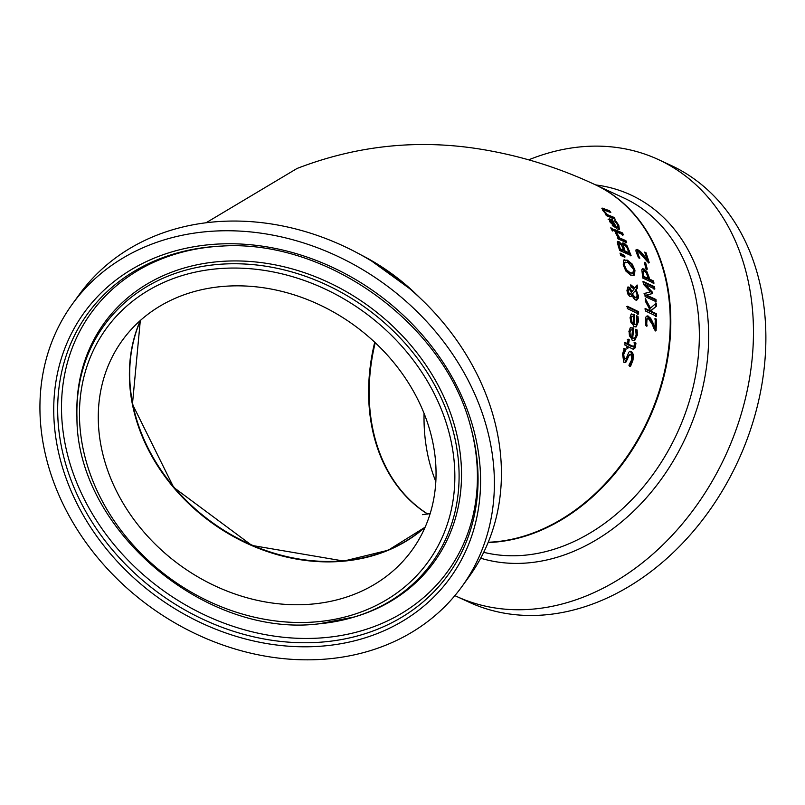 <?xml version="1.0" encoding="UTF-8"?>
<svg xmlns="http://www.w3.org/2000/svg" width="805" height="805" viewBox="0 0 805 805"><rect width="100%" height="100%" fill="white"/><g stroke="black" fill="none" stroke-linecap="round" stroke-linejoin="round"><path stroke-width="1.21" d="M644.986 252.931L648.478 262.973M636.131 249.651L639.603 251.754L646.566 260.337L647.351 260.025L644.694 252.126L646.002 252.71L649.263 262.661L647.673 261.947L638.687 251.814L637.54 251.975L638.838 256.191L638.053 256.503L639.16 258.365M637.902 252.126L636.755 252.287L638.053 256.503M638.838 256.191L639.824 258.103M639.945 258.053L638.375 257.449L635.91 251.009L636.01 249.872L637.087 249.359L640.388 251.432L639.603 251.754M638.687 251.814L636.755 252.287M640.388 251.432L643.064 254.44L642.269 254.762M643.064 254.44L647.351 260.025M646.002 252.71L645.208 253.032M629.55 351.423L630.536 351.644L632.378 354.592L632.187 360.298L629.772 366.506M631.04 354.18L628.947 355.8L625.998 362.009L623.845 362.32L622.517 353.989L624.358 348.454L625.978 349.32L623.724 354.452L624.388 359.453L626.562 357.692L628.806 352.238L629.963 351.191L631.372 351.312L633.213 354.26L633.032 359.966L630.627 366.164L628.916 365.249L631.794 359.533L631.04 354.18L629.772 354.371M630.204 354.512L628.111 356.132L624.871 362.562M627.679 359.171L626.833 359.503M625.304 362.451L625.998 362.009L625.143 362.351M625.948 349.511L625.113 349.843L622.879 354.784L623.533 359.795L624.801 359.594M623.533 359.795L624.388 359.875M625.978 349.32L625.113 349.843M623.533 348.776L625.153 349.652M635.829 330.06L636.483 335.524L634.199 340.787M630.546 327.615L633.002 328.37L631.875 338.301L633.948 338.281M630.084 330.211L629.178 332.606L629.45 335.796L630.858 337.788L631.673 337.466L632.559 329.879L630.707 329.959M630.375 330.04L631.17 329.718L629.973 332.284L630.255 335.474L631.673 337.466M630.255 335.474L629.45 335.796M632.68 337.979L634.37 338.18L635.507 336.993L636.121 334.649L635.668 329.265L637.137 329.99L637.288 335.202L634.612 340.666L632.247 340.404L628.906 331.59L630.204 327.907L633.797 328.058L632.68 337.979L631.875 338.301M637.137 329.99L636.342 330.312M633.797 328.058L633.002 328.37M630.204 327.907L630.919 327.414M635.95 343.161L635.246 347.8L633.203 349.259L628.131 346.724L627.83 348.404L626.753 347.83L627.055 346.16L624.831 344.983L625.244 342.517L627.467 343.685L628.172 339.167L629.258 339.73L628.554 344.248L633.847 346.623L634.763 342.558L635.95 343.161L635.135 343.483L633.626 349.29M628.131 346.724L627.306 347.056L627.004 348.726M624.428 342.839L626.652 344.017L627.467 343.685M633.948 342.88L635.135 343.483M628.554 344.248L627.729 344.58L631.442 346.512L633.867 346.613L633.072 346.925M629.258 339.73L628.443 340.052L627.729 344.58M627.357 339.489L628.443 340.052M636.725 316.516L637.691 321.849L635.769 326.961M631.362 314.091L633.827 314.846L633.324 324.526L635.366 324.506M631.06 316.617L630.315 318.951L630.778 322.06L632.297 324.013L633.082 323.691L633.495 316.305L631.663 316.375M631.341 316.446L632.126 316.134L631.1 318.629L631.573 321.748L633.082 323.691M631.573 321.748L630.778 322.06M634.119 324.204L635.789 324.405L636.926 323.026L636.524 315.721L638.003 316.446L638.476 321.527L636.181 326.84L633.827 326.568L630.003 317.945L631.06 314.363L634.612 314.534L634.119 324.204L633.324 324.526M638.003 316.446L637.218 316.757M634.612 314.534L633.827 314.846M631.06 314.363L631.734 313.89M637.5 288.029L636.161 289.699L638.405 295.918L638.274 298.182L636.745 300.185L635.467 299.963L633.404 297.941L632.106 295.143L631.16 296.441L629.802 296.391L627.991 294.328L626.964 290.474L627.91 286.993L628.856 287.083L630.416 288.472L631.885 291.772L634.199 288.864L630.989 287.154L630.748 284.849L634.893 287.959L637.158 285.03L637.5 288.029L635.387 290.001L637.63 296.22L636.574 300.205M636.383 285.342L636.725 288.341M636.161 289.699L635.387 290.001M632.106 295.143L630.577 296.602M634.893 287.959L634.119 288.26L630.687 285.493M631.885 291.772L631.261 292.024M627.558 287.244L629.641 288.784L630.758 290.947M632.559 294.248L634.994 297.307L636.705 297.055L637.158 294.7L635.598 290.424L631.784 294.56L632.046 295.163M632.307 295.656L634.219 297.619L635.789 297.518M635.598 290.424L631.784 294.56M629.208 289.468L627.89 290.997L629.601 294.016L630.557 294.026L631.442 292.648L630.416 290.444L629.208 289.468L627.679 289.679M628.433 289.77L627.115 291.309L628.826 294.318L630.557 294.026M626.542 306.544L637.832 312.018L637.791 314.332M638.576 314.02L627.316 308.546L627.326 306.242L638.617 311.706L638.576 314.02M638.617 311.706L637.832 312.018M627.115 245.847L631.08 255.517L619.709 250.506L618.331 246.229L617.314 242.225L618.834 241.49L622.164 244.811L622.376 243.05L623.915 243.07L627.115 245.847L626.32 246.159L630.305 255.829M622.295 243.15L626.32 246.159M622.164 244.811L621.48 245.082M622.104 244.78L621.46 245.042M617.425 241.621L621.319 245.102M617.314 242.225L617.717 241.339M629.138 252.78L626.874 247.175L624.801 245.304L623.483 245.817L624.942 250.939L624.157 251.251L628.353 253.092L629.138 252.78L624.942 250.939M622.688 246.129L623.774 245.112L622.688 246.129L624.157 251.251M619.86 243.784L618.944 244.086L620.333 248.916L619.548 249.228L622.889 250.687L623.674 250.375L621.651 245.324L619.86 243.784L618.16 244.398L619.548 249.228M619.065 244.106L618.16 244.398M620.333 248.916L623.674 250.375M623.865 259.924L626.622 260.478L631.462 264.412L634.189 270.51L633.344 275.602M624.106 262.621L625.284 262.058L624.106 262.621L623.774 265.801L625.706 270.067L629.349 272.996L632.78 273.106L633.666 269.605L627.97 262.47L624.891 262.309L624.549 265.489L626.481 269.766L630.124 272.694L632.78 273.106M633.706 275.29L630.526 275.058L625.867 271.044L623.261 264.925L623.543 260.216L627.407 260.166L632.237 264.1L634.964 270.198L634.481 274.978L633.756 275.491M623.543 260.216L624.217 259.733M622.507 232.927L623.412 234.869L614.728 231.176L613.812 229.234L622.507 232.927L621.702 233.249L622.607 235.191M614.215 230.069L621.702 233.249M620.283 253.947L623.815 255.829L624.237 257.318M624.6 255.517L625.012 257.006L620.725 255.537L620.041 253.092L624.6 255.517L623.815 255.829M617.838 225.39L618.874 229.485M608.972 219.03L612.072 219.373L616.358 227.141L617.878 227.413L617.505 224.726L614.275 220.449L615.875 221.123L618.773 225.249L619.367 229.405L617.234 229.053L609.828 221.848L609.315 218.688M608.137 219.363L610.421 219.373L611.78 220.651M612.072 219.373L611.226 219.715M615.141 226.708L616.328 227.735L617.878 227.413M616.358 227.141L615.533 227.473M615.875 221.123L615.131 221.425M612.997 225.008L615.231 226.668L612.001 220.731L610.603 220.63L612.997 225.008L612.283 225.299M610.16 220.812L609.808 221.828M613.128 226.185L614.416 227L615.231 226.668M615.805 233.541L616.962 235.473M617.596 237.757L618.552 237.505L615.483 232.746L617.012 233.39L616.248 233.812M618.351 237.586L625.103 240.987L625.898 242.979M617.053 233.49L619.78 238.028L625.898 240.665L626.692 242.657L618.069 238.934L617.264 236.952L618.552 237.505M625.898 240.665L625.103 240.987M619.78 238.028L618.985 238.35M617.012 233.39L616.207 233.712M609.536 210.749L610.804 212.55L604.022 210.025L604.515 211.433L607.443 214.683L614.024 217.41L615.171 219.262L606.356 215.609L605.199 213.768L606.185 214.17L602.764 210.377L602.12 208.072L609.536 210.749L608.671 211.101L609.244 211.906M601.868 208.415L608.671 211.101M606.185 214.17L605.602 214.402M603.166 210.357L604.032 210.014L603.126 210.88M607.443 214.683L606.588 215.026L613.169 217.753L613.752 218.668M605.853 214.301L606.588 215.026M614.024 217.41L613.169 217.753M611.166 228.67L612.525 231.005M613.34 230.683L611.81 230.039L610.764 227.845L612.293 228.479L613.34 230.683M612.293 228.479L611.478 228.811M656.387 306.192L651.476 310.378L652.211 311.776L656.598 313.839L656.608 316.264L645.66 311.082L645.64 308.667L650.661 311.052L645.399 301.281L645.228 298.393L650.47 308.124L656.216 303.113L656.387 306.192L650.702 310.69L651.436 312.088L655.823 314.151L655.823 316.576M655.441 303.415L655.612 306.504M651.476 310.378L650.702 310.69M652.211 311.776L651.436 312.088M656.598 313.839L655.823 314.151M650.47 308.124L649.695 308.426L645.338 300.305M650.661 311.052L649.887 311.364L644.855 308.979M654.525 318.941L655.793 319.545L655.29 330.996M646.526 316.194L649.786 318.428L654.183 328.038L654.968 327.726L655.31 318.629L656.578 319.233L656.085 330.684L654.535 329.939L652.171 324.184L648.428 318.669L647.029 318.931L646.727 323.781L645.942 324.093L646.425 326.206M648.428 318.669L646.244 319.243L647.643 318.981L646.244 319.243L645.942 324.093M646.727 323.781L647.059 325.955M647.22 325.884L645.67 325.28L645.58 317.824L646.194 316.536L647.673 315.892L650.571 318.116L649.786 318.428M650.571 318.116L652.362 321.467L651.577 321.779M652.362 321.467L654.968 327.726M656.578 319.233L655.793 319.545M642.229 269.011L646.083 271.879L648.649 279.355L652.795 281.267L653.187 283.531M649.424 279.053L653.569 280.955L653.962 283.219L642.833 278.117L641.816 269.755L642.591 268.779L644.04 268.981L646.858 271.567L649.061 277.141L649.424 279.053L648.649 279.355M653.569 280.955L652.795 281.267M642.4 272.06L643.618 271.174L643.718 276.437L642.943 276.749L647.381 278.782L648.156 278.47L646.475 273.026L644.614 271.315L642.4 272.06L642.943 276.749M643.718 276.437L648.156 278.47M642.632 281.891L653.73 287.003L654.063 289.307M644.06 293.654L650.551 291.823L643.869 284.769L643.406 281.589L654.505 286.701L654.837 288.995L645.278 284.588L652.342 292.124L652.493 293.533L646.455 295.073L655.964 299.5L655.19 299.812L655.351 302.006M646.455 295.073L645.68 295.385L655.19 299.812M645.278 284.588L644.503 284.89L651.567 292.426L651.728 293.845M655.964 299.5L656.125 301.694L645.097 296.552L644.835 293.342L650.551 291.823M652.342 292.124L651.567 292.426M654.505 286.701L653.73 287.003M645.67 262.923L647.301 269.182L645.942 268.568L644.312 262.309L645.67 262.923L644.886 263.235L646.526 269.494M206.01 222.804L297.055 168.466C355.971 145.745 416.356 139.195 478.21 148.794C518.47 155.093 557.281 166.987 594.643 184.456A191.258 147.234 114.8 0 1 660.553 386.631A191.258 147.234 114.8 0 1 488.243 542.248M419.677 297.629A191.258 158.535 -144 0 0 360.238 254.511M312.551 604.042A178.831 148.231 36 0 1 132.775 517.957A178.831 148.231 36 0 1 122.42 340.274A178.831 148.231 36 0 1 354.22 325.331A178.831 148.231 36 0 1 411.908 550.328A178.831 148.231 36 0 1 312.551 604.042M328.229 658.872A240.604 199.439 36 0 1 86.346 543.053A240.604 199.439 36 0 1 72.42 303.998A240.604 199.439 36 0 1 384.287 283.883A240.604 199.439 36 0 1 461.909 586.604A240.604 199.439 36 0 1 328.229 658.872M72.42 303.998L79.454 294.298A240.604 199.439 36 0 1 391.331 274.183A240.604 199.439 36 0 1 468.943 576.903L461.909 586.604M424.064 413.347A178.831 137.665 -65.2 0 0 435.837 481.611M454.875 595.63A240.604 185.22 -65.2 0 0 456.375 596.334L468.792 602.07A240.604 185.22 -65.2 0 0 597.38 602.2A240.604 185.22 -65.2 0 0 761.983 383.884A240.604 185.22 -65.2 0 0 670.756 165.287L658.349 159.551A240.604 185.22 -65.2 0 0 528.724 159.823M456.375 596.334A240.604 185.22 -65.2 0 0 584.963 596.465A240.604 185.22 -65.2 0 0 749.566 378.139A240.604 185.22 -65.2 0 0 658.349 159.551M425.241 526.953A178.831 148.231 36 0 1 211.534 521.972A178.831 148.231 36 0 1 140.513 320.35M374.728 342.236A178.831 137.665 -65.2 0 0 427.777 514.154M637.751 253.736L636.956 254.048M637.832 249.6L637.047 249.912M633.032 359.966L632.187 360.298M628.947 355.8L628.111 356.132M633.213 354.26L632.378 354.592M631.372 351.312L630.536 351.644M623.724 354.452L622.879 354.784M629.973 332.284L629.178 332.606M637.369 332.385L636.564 332.707M637.288 335.202L636.483 335.524M633.072 327.695L632.277 328.007M635.739 346.009L634.914 346.331M632.267 346.18L631.442 346.512M631.1 318.629L630.315 318.951M638.375 318.78L637.59 319.092M638.476 321.527L637.691 321.849M633.867 314.171L633.082 314.483M638.405 295.918L637.63 296.22M631.462 285.181L630.808 285.443M630.416 288.472L629.641 288.784M628.856 287.083L628.081 287.395M633.394 295.848L632.619 296.16M634.994 297.307L634.219 297.619M627.89 290.997L627.115 291.309M623.915 243.07L623.12 243.382M629.631 250.858L628.846 251.18M618.834 241.49L618.029 241.812M624.147 248.504L623.362 248.815M619.659 246.863L618.864 247.185M630.124 272.694L629.349 272.996M626.481 269.766L625.706 270.067M624.549 265.489L623.774 265.801M634.964 270.198L634.189 270.51M632.237 264.1L631.462 264.412M627.407 260.166L626.622 260.478M618.773 225.249L617.938 225.581M611.257 219.041L610.421 219.373M617.344 223.025L616.62 223.317M611.106 222.462L610.361 222.764M617.455 234.517L616.65 234.839M603.79 208.404L602.915 208.747M604.515 211.433L603.8 211.715M646.506 320.984L645.721 321.296M648.397 316.124L647.623 316.435M646.858 271.567L646.083 271.879M644.04 268.981L643.265 269.283M649.061 277.141L648.287 277.443M643.356 274.565L642.581 274.877M425.141 527.184L388.201 550.228L343.805 561.065L251.874 545.428L173.679 487.387L132.443 404.18L140.312 320.521A178.831 148.231 -144 0 0 173.598 487.518A178.831 148.231 -144 0 0 343.654 561.176A178.831 148.231 -144 0 0 425.131 527.205M380.463 266.666A191.258 158.535 36 0 1 401.846 282.183M319.344 623.774A202.347 167.722 -144 0 0 352.791 617.445A202.347 167.722 -144 0 0 449.653 419.294A202.347 167.722 -144 0 0 235.281 263.748A202.347 167.722 -144 0 0 76.948 417.292C76.193 528.714 204.903 638.355 319.213 623.794L354.532 616.932A203.665 168.809 -144 0 0 452.018 417.493A203.665 168.809 -144 0 0 236.257 260.931A203.665 168.809 -144 0 0 76.898 415.481L76.948 417.292M317.603 621.722A198.755 164.743 36 0 1 85.35 371.568A198.755 164.743 36 0 1 398.535 342.618A198.755 164.743 36 0 1 317.603 621.722M324.345 641.877A222.552 184.476 36 0 1 64.038 458.065A222.552 184.476 36 0 1 221.657 246.089C327.132 239.015 444.672 324.294 470.673 426.771A222.552 184.476 36 0 1 324.345 641.877M324.516 645.902A225.994 187.324 -144 0 0 416.547 328.541A225.994 187.324 -144 0 0 60.435 361.455A225.994 187.324 -144 0 0 324.516 645.902M222.703 246.038A220.188 182.514 -144 0 0 67.932 456.224A220.188 182.514 -144 0 0 325.341 637.58A220.188 182.514 -144 0 0 470.382 425.765M427.888 514.123A178.831 137.665 114.8 0 1 375.231 342.709M488.132 542.52A191.258 147.234 -65.2 0 0 536.865 532.025A191.258 147.234 -65.2 0 0 667.707 358.477A191.258 147.234 -65.2 0 0 595.197 184.707L594.915 184.587M595.197 184.707L623.734 197.909A191.258 147.234 114.8 0 1 696.255 371.679A191.258 147.234 114.8 0 1 565.412 545.227A191.258 147.234 114.8 0 1 483.725 552.311M480.696 558.207A196.923 151.592 -65.2 0 0 570.745 552.532A196.923 151.592 -65.2 0 0 708.148 351.091A196.923 151.592 -65.2 0 0 595.66 184.929M637.027 251.995L637.812 251.683M633.565 338.502L634.37 338.18M634.994 324.727L635.789 324.405M636.202 297.437L635.427 297.749M630.375 294.117L629.611 294.419M619.166 243.684L618.381 244.006M646.687 318.881L647.472 318.569M372.041 261.333L409.534 288.532M430.172 513.58L422.474 514.677"/></g></svg>
